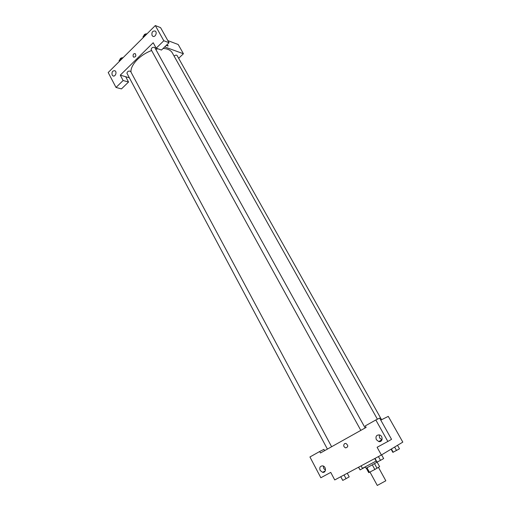 <?xml version="1.0" encoding="UTF-8"?>
<svg xmlns="http://www.w3.org/2000/svg" width="511" height="511" viewBox="0 0 511 511"><rect width="100%" height="100%" fill="white"/><g stroke="black" fill="none" stroke-linecap="round" stroke-linejoin="round"><path stroke-width="0.77" d="M369.983 472.062L377.284 485.45L385.824 480.774L378.459 467.373M377.201 462.244L379.616 466.639L374.85 469.494L368.731 472.643L366.31 468.204M367.032 467.859L369.466 472.33M372.391 465.01L374.85 469.494M377.361 462.027L366.087 468.274L365.359 466.939M374.576 463.79L377.035 468.274M361.098 465.847L362.452 468.338L376.141 461.05M381.385 455.007L334.737 479.944L330.738 472.394L320.844 477.753L309.934 456.975L319.669 451.507L320.454 452.989L366.112 427.413L365.276 425.899L375.828 419.972L387.843 441.466L377.105 447.278L381.385 455.007L402.809 442.124L388.271 416.382L380.772 420.119M375.828 419.972L379.641 418.1L391.554 439.339L387.843 441.466M380.957 441.165L380.165 440.744M379.264 434.887L379.539 437.94L382.004 439.805M376.358 439.684L378.734 441.542C382.752 442.66 383.41 435.736 379.366 434.912C376.371 434.918 375.368 436.509 376.358 439.684M323.508 472.33L323.303 471.953M319.669 451.507L323.929 449.373L324.613 450.657M324.855 471.551L324.447 471.314M323.31 466.058L323.712 468.498L325.488 470.184M320.154 470.446L322.607 472.336C326.344 473.122 326.395 466.364 322.658 465.866C320.071 466.019 319.234 467.546 320.154 470.446M344.631 443.599L345.902 443.427C348.464 445.496 348.368 446.991 345.621 447.911C343.488 446.729 343.162 445.292 344.631 443.599C343.162 445.292 343.488 446.729 345.621 447.911C348.368 446.991 348.464 445.496 345.902 443.427L344.631 443.599M131.02 72.166C130.184 65.191 140.046 54.671 151.633 50.544M155.727 49.286L157.982 48.82M163.111 48.449C167.659 48.692 170.719 50.161 172.296 52.863L377.405 419.199M360.823 430.377L151.109 49.593C151.601 47.6 152.827 46.916 154.769 47.549L365.141 427.956M327.404 449.092L126.926 73.22C127.463 71.316 128.676 70.684 130.567 71.316L331.62 446.735M174.098 56.082C175.394 55.073 176.384 54.875 177.081 55.495L381.57 419.716M120.277 75.143L153.191 42.745L156.2 48.181L163.807 40.746L155.312 25.55L108.191 72.53L116.016 87.451L123.119 80.508L120.277 75.143L129.353 77.781M178.652 58.292L183.423 53.757L164.676 46.929M133.211 56.644C132.828 54.466 133.505 53.47 135.249 53.649C136.348 55.84 135.824 57.008 133.684 57.162L133.211 56.644L133.684 57.162C135.83 57.008 136.348 55.84 135.249 53.649C133.505 53.47 132.828 54.473 133.211 56.644M152.067 35.476C151.505 32.206 152.553 30.724 155.21 31.043C157.644 32.519 155.018 37.897 152.706 36.185L152.067 35.476M112.165 75.04C111.609 71.987 112.541 70.563 114.962 70.767C117.332 72.025 115.16 77.327 112.893 75.832L112.165 75.04M125.7 76.714L128.536 82.041L121.458 88.908L116.016 87.451M128.536 82.041L123.119 80.508M156.2 48.181L161.457 50.059L169.026 42.7L160.575 27.632L155.312 25.55M169.026 42.7L163.807 40.746M183.423 53.757L178.198 44.508L167.851 40.599M167.806 45.134L168.049 46.016L166.311 45.338L168.049 46.016L167.806 45.134M122.672 58.094L121.356 58.299L119.057 60.592L119.427 61.326M121.356 58.299L121.739 59.021M119.057 60.592L119.44 61.314M119.81 59.838C120.111 58.369 121.19 57.666 123.036 57.73M146.683 34.154L145.36 34.339L142.965 36.728L143.304 37.527M145.36 34.339L145.763 35.074M142.965 36.728L143.367 37.456M143.674 36.026C144.045 34.467 145.143 33.739 146.983 33.854M365.391 466.997L360.089 469.89L358.479 467.252M358.613 467.175L360.089 469.89M397.513 445.311L399.487 448.824L392.857 452.35L391.081 449.175M394.607 447.055L396.536 450.498M391.381 448.997L393.208 452.267M347.256 473.25L349.198 476.872L346.036 478.666L342.753 480.41L340.728 476.737M344.056 474.962L346.036 478.666M340.78 476.712L342.753 480.41M381.615 454.867L383.659 458.565L380.516 460.354L376.786 462.219L374.761 458.546M378.434 456.579L380.516 460.354M374.997 458.418L377.067 462.187M378.734 441.542L381.902 439.779M322.607 472.336L325.29 470.848M152.706 36.185L153.421 36.453M112.893 75.832L113.646 76.05"/></g></svg>

